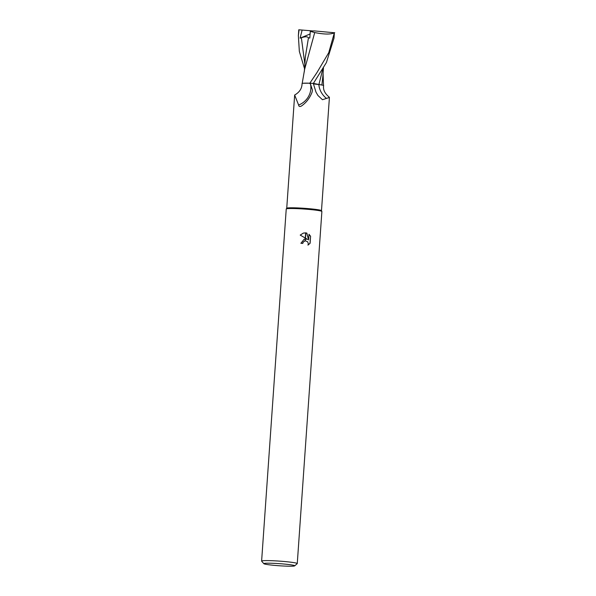 <?xml version="1.0" encoding="UTF-8"?>
<svg xmlns="http://www.w3.org/2000/svg" width="596" height="596" viewBox="0 0 596 596"><rect width="100%" height="100%" fill="white"/><g stroke="black" fill="none" stroke-linecap="round" stroke-linejoin="round"><path stroke-width="0.89" d="M294.655 95.047L294.67 95.017C299.542 92.268 302.008 88.454 302.053 83.567A15.332 1.043 4 0 1 309.309 83.187L310.494 84.036A18.454 17.299 -34.5 0 1 298.618 105.052L294.655 95.047L286.736 208.242A17.418 1.185 4 0 1 307.365 208.54A17.418 1.185 4 0 1 321.482 210.649L321.87 211.446M321.49 210.671L329.409 97.476L322.458 99.711L317.959 95.516L315.962 92.075L313.31 83.44A17.418 1.185 4 0 0 309.309 83.187M263.857 563.704A15.481 1.05 4 0 1 282.161 563.868A15.481 1.05 4 0 1 294.677 565.857A15.481 1.05 4 0 1 276.388 565.544A15.481 1.05 4 0 1 263.857 563.704L261.651 561.179A17.865 1.214 4 0 1 261.614 561.089L286.236 209.01A17.865 1.214 4 0 1 307.394 209.285A17.865 1.214 4 0 1 321.87 211.453M261.614 561.089A17.865 1.214 4 0 1 282.772 561.372A17.865 1.214 4 0 1 297.262 563.585A17.865 1.214 4 0 1 297.218 563.66L294.677 565.857M286.251 208.958A17.865 1.214 4 0 1 307.387 209.285A17.865 1.214 4 0 1 321.885 211.498L297.262 563.585M307.499 239.391L305.472 238.139L305.845 232.887L306.851 233.096L308.601 239.935L309.004 234.25L310.59 236.277L310.099 243.287L307.961 245.12L308.333 243.883L307.685 241.797L305.286 240.799L305.42 238.921L307.499 239.391L305.42 238.951M302.671 243.414L303.059 242.192L304.75 240.911M305.286 240.799A2.853 2.801 73.8 0 0 305.085 240.821L303.17 242.162L302.775 243.421A17.865 1.214 -176 0 0 300.876 243.295L304.258 239.1L305.219 238.929A4.694 4.612 -106.2 0 1 305.42 238.921M307.983 245.083L309.98 243.324L310.59 236.277M305.644 232.865L305.279 238.028L300.205 235.092L303.349 233.096L305.644 232.865A6.467 6.34 -106.2 0 1 305.845 232.887M305.212 238.959L304.198 239.115M305.219 238.929L305.085 240.821M310.471 236.307L308.996 234.377M308.601 239.935L306.746 233.125L305.837 232.932M305.636 232.909L303.29 233.118M310.494 84.036L312.468 90.212L312.066 92.194C309.838 97.982 306.351 102.549 301.606 105.894L301.01 106.244M301.606 105.894C299.87 106.93 298.879 106.647 298.618 105.052M313.235 83.634A7.681 0.521 -176 0 0 318.845 84.528A15.332 1.043 4 0 1 323.635 85.63C322.935 89.683 324.82 93.527 329.297 97.17M318.845 84.528A19.445 17.344 32.6 0 0 326.139 98.139M309.845 83.187A17.865 1.214 4 0 1 313.369 83.41L326.414 62.543L333.998 38.196L334.378 32.758L328.746 52.672L316.945 72.6L309.845 83.187L303.17 83.254M298.775 29.778L302.135 30.053L300.101 38.151L301.367 37.742C305.279 36.445 307.64 36.483 308.445 37.846L309.801 38.055L310.3 31.409L313.958 30.865L334.378 32.758M321.907 85.012L322.89 76.057M322.786 68.987L318.927 84.528L313.377 83.373M321.922 85.057L318.927 84.528M314.621 32.527C324.351 34.501 331.048 34.538 334.714 32.646M314.725 32.549L304.645 69.278L302.172 83.537M304.519 68.607L299.348 51.457L298.358 35.708L299.065 29.8A17.865 1.214 4 0 0 298.775 29.949L298.358 35.708M308.445 37.846L305.368 56.873L304.295 71.84M310.196 31.372L314.815 32.564M302.135 30.053L313.235 30.97M300.101 38.151L310.114 33.957M313.772 82.807L313.332 83.552M301.367 37.742L304.847 64.13M286.75 208.22L286.259 208.95M323.069 73.464L323.509 85.474M323.457 67.87L322.861 76.437"/></g></svg>
